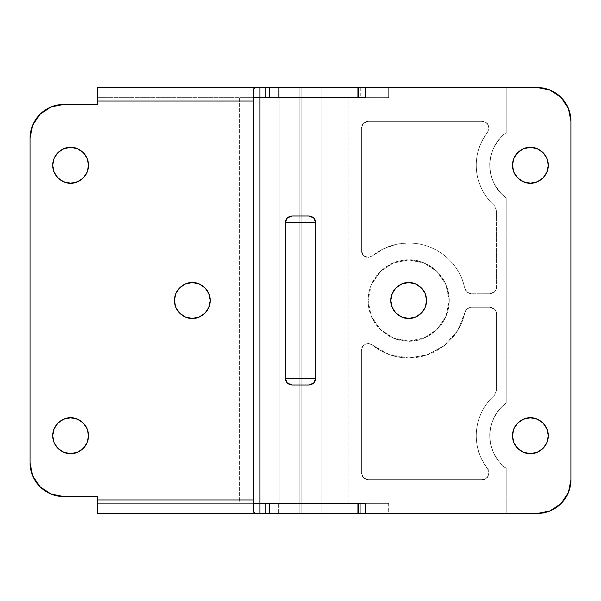 <?xml version="1.0" encoding="UTF-8"?>
<svg xmlns="http://www.w3.org/2000/svg" width="601" height="601" viewBox="0 0 601 601"><rect width="100%" height="100%" fill="white"/><g stroke="black" fill="none" stroke-linecap="round" stroke-linejoin="round"><path stroke-width="0.45" stroke-dasharray="3 2.25" d="M87.168 428.866L83.284 423.059L77.476 419.175L70.617 417.808C65.374 417.086 52.948 422.465 52.7 435.725C52.948 448.985 65.374 454.364 70.617 453.642L77.476 452.275L83.284 448.391L87.168 442.584L88.535 435.725M199.179 283.95L192.32 282.583C187.076 281.861 174.651 287.24 174.403 300.5C174.651 313.76 187.076 319.139 192.32 318.417L199.179 317.05L204.986 313.166L208.87 307.359L210.237 300.5L208.87 293.641M70.617 183.192C75.861 183.914 88.287 178.535 88.535 165.275C88.287 152.015 75.861 146.636 70.617 147.358C65.374 146.636 52.948 152.015 52.7 165.275C52.948 178.535 65.374 183.914 70.617 183.192L77.476 181.825L83.284 177.941L87.168 172.134L88.535 165.275L87.168 158.416L83.284 152.609L77.476 148.725L70.617 147.358L63.759 148.725L57.951 152.609L54.067 158.416L52.7 165.275L54.067 172.134L57.951 177.941L63.759 181.825M63.856 104.424L97.662 104.424L63.856 104.424A33.806 33.806 0 0 0 30.05 138.23L30.05 462.77A33.806 33.806 0 0 0 63.856 496.576L97.662 496.576L97.662 503.337L253.171 503.337L253.171 511.669L253.171 97.662L97.662 97.662L357.971 97.662L97.662 97.662L97.662 87.521L357.971 87.521L278.346 87.521L278.346 97.662L278.346 87.521L97.662 87.521L97.662 101.043L253.171 101.043L253.171 499.957L97.662 499.957L97.662 496.576L63.856 496.576L50.92 493.999L39.951 486.675L32.627 475.707L30.05 462.77L30.05 138.23L32.627 125.293L39.951 114.325L50.92 107.001M278.346 503.337L357.971 503.337L269.503 503.337L357.971 503.337L278.346 503.337L278.346 513.479L278.346 503.337L97.662 503.337L97.662 513.479L97.662 503.337L278.346 503.337M357.971 513.479L97.662 513.479L357.971 513.479M97.662 104.424L97.662 101.043L97.662 104.424M179.654 287.826L175.77 293.641L174.403 300.5L175.77 307.359L179.654 313.166L185.461 317.05L192.32 318.417C197.564 319.139 209.989 313.76 210.237 300.5C209.989 287.24 197.564 281.861 192.32 282.583L185.461 283.95M70.617 417.808L63.759 419.175L57.951 423.059L54.067 428.866L52.7 435.725L54.067 442.584L57.951 448.391L63.759 452.275L70.617 453.642C75.861 454.364 88.287 448.985 88.535 435.725C88.287 422.465 75.861 417.086 70.617 417.808M269.503 97.662L259.933 97.662L269.503 97.662M265.86 503.337L259.933 503.337L265.86 503.337M253.171 97.662L253.171 89.331L253.171 97.662L97.662 97.662L97.662 101.043L253.171 101.043L253.171 97.662L255.155 97.662M299.861 513.479L321.077 513.479L279.923 513.479L299.861 513.479L299.861 503.337L279.923 503.337L321.077 503.337L279.923 503.337L279.923 513.479L321.077 513.479L321.077 503.337L299.861 503.337L299.861 513.479L321.077 513.479L301.139 513.479L301.139 503.337L321.077 503.337L321.077 513.479L279.923 513.479L279.923 503.337L301.139 503.337L301.139 513.479L279.923 513.479L279.923 87.521L321.077 87.521L279.923 87.521L301.139 87.521L301.139 97.662L279.923 97.662L321.077 97.662L279.923 97.662L279.923 87.521L279.923 97.662L321.077 97.662L301.139 97.662L301.139 87.521L321.077 87.521L321.077 97.662L321.077 87.521L299.861 87.521L299.861 97.662L299.861 87.521L279.923 87.521L301.139 87.521L301.139 513.479L301.139 87.521L321.077 87.521L321.077 513.479L321.077 87.521L299.861 87.521L299.861 513.479L299.861 87.521L279.923 87.521L279.923 513.479L321.077 513.479L299.861 513.479M253.171 503.337L253.171 499.957L97.662 499.957L97.662 503.337L255.155 503.337M299.861 87.521L321.077 87.521L299.861 87.521M408.68 259.933C404.278 259.812 399.342 260.744 393.888 262.727C391.078 263.426 386.849 266.078 381.192 270.668C376.466 275.408 373.356 279.675 371.854 283.484C369.322 289.171 368.075 294.821 368.113 300.455C368.06 306.097 369.299 311.769 371.831 317.471C373.334 321.28 376.436 325.554 381.139 330.287C386.819 334.907 391.056 337.567 393.843 338.258C399.319 340.249 404.263 341.188 408.68 341.067C396.81 342.698 368.668 330.527 368.113 300.5C368.668 270.473 396.81 258.302 408.68 259.933L423.292 262.66L436.529 270.998L445.897 284.356L449.248 300.643L445.799 316.87L436.394 330.129L423.187 338.386L408.68 341.067L393.843 338.258L381.139 330.287L371.831 317.471C369.33 311.994 368.09 306.322 368.113 300.455C368.105 294.603 369.352 288.946 371.854 283.484L381.192 270.668L393.888 262.727L408.68 259.933C420.55 258.302 448.692 270.473 449.248 300.5C448.692 330.527 420.55 342.698 408.68 341.067C408.289 341.834 413.127 340.94 423.187 338.386C428.566 336.199 432.968 333.45 436.394 330.129C444.65 322.204 448.939 312.37 449.248 300.643C449.015 288.871 444.778 278.992 436.529 270.998C433.103 267.648 428.686 264.861 423.292 262.66C417.838 260.714 412.962 259.805 408.68 259.933L393.159 263.02L379.997 271.817L371.2 284.979L368.113 300.5L371.2 316.021L379.997 329.183L393.159 337.98L408.68 341.067L424.201 337.98L437.363 329.183L446.16 316.021L449.248 300.5L446.16 284.979L437.363 271.817L424.201 263.02L408.68 259.933M372.38 345.057L380.313 350.481L389.132 354.545C396.307 356.964 402.82 358.106 408.68 357.971A57.471 57.471 0 0 1 372.38 345.057L389.132 354.545L408.68 357.971L426.695 355.078L443.688 346.078L457.158 331.369C460.839 325.592 463.409 319.334 464.866 312.603L467.247 308.749L471.469 307.261L489.815 307.261L494.585 309.237L496.576 314.022L496.576 390.372L494.322 395.405C489.244 399.95 485.165 405.269 482.077 411.385C479.005 417.485 477.149 423.945 476.518 430.759C475.894 437.573 476.533 444.267 478.449 450.84C480.357 457.399 483.399 463.379 487.569 468.78L488.944 472.236L488.275 475.909L485.781 478.659L482.212 479.673L368.113 479.673L363.748 478.073L361.351 472.912L361.351 350.3L362.794 346.131L365.724 343.975L369.097 343.607L372.38 345.057L369.097 343.607L365.724 343.975L362.794 346.131L361.351 350.3L361.351 472.912L363.748 478.073L365.844 479.282L368.113 479.673C364.033 479.245 361.779 476.991 361.351 472.912L361.351 350.3C360.33 345.38 369.217 341.158 372.38 345.057L368.924 343.584L365.213 344.193L362.395 346.687L361.351 350.3L361.351 472.912L363.335 477.69L368.113 479.673L482.212 479.673C485.811 478.937 487.832 477.682 488.275 475.909C489.387 473.43 489.154 471.056 487.569 468.78A54.09 54.09 0 0 1 494.322 395.405C488.951 400.349 484.872 405.675 482.077 411.385C479.222 416.771 477.374 423.224 476.518 430.759C475.879 437.303 476.525 443.996 478.449 450.84C478.802 454.123 481.837 460.103 487.569 468.78C491.317 472.018 487.065 480.665 482.212 479.673L368.113 479.673L482.212 479.673L485.788 478.651L488.282 475.894L488.944 472.236L487.569 468.78C483.392 463.371 480.349 457.384 478.441 450.818C476.533 444.259 475.894 437.573 476.518 430.767C477.149 423.96 478.997 417.507 482.07 411.4C485.142 405.299 489.229 399.965 494.322 395.405L496.576 390.372L496.576 314.022C496.576 310.401 494.322 308.148 489.815 307.261L471.469 307.261L467.247 308.749L464.866 312.603A57.471 57.471 0 0 1 408.68 357.971L426.695 355.078L443.688 346.078C454.228 338.138 461.29 326.982 464.866 312.603C465.828 309.29 468.036 307.509 471.469 307.261L489.815 307.261C493.894 307.689 496.148 309.943 496.576 314.022L496.576 390.372L496.576 314.022L494.593 309.245L489.815 307.261L471.469 307.261L467.225 308.764L464.866 312.603L457.624 330.625L444.785 345.214L427.829 354.688L408.68 357.971L389.418 354.643L372.38 345.057M372.38 255.943L368.113 257.461L372.38 255.943L368.113 257.461L363.748 255.861L361.351 250.7L361.351 128.088L363.748 122.927L368.113 121.327L482.212 121.327L485.773 122.341L488.275 125.091L488.944 128.757L487.569 132.22C483.399 137.621 480.357 143.601 478.441 150.167C476.533 156.741 475.894 163.427 476.518 170.241C477.149 177.047 478.997 183.508 482.077 189.608C485.157 195.723 489.244 201.05 494.322 205.595L496.576 210.628L496.576 286.977L494.593 291.763L489.815 293.739L471.469 293.739L467.247 292.251L464.866 288.397C462.515 277.587 457.519 268.256 449.871 260.421C442.456 252.856 433.727 247.725 423.69 245.02C414.465 242.541 405.194 242.361 395.879 244.472C387.142 246.47 379.306 250.294 372.38 255.943A57.471 57.471 0 0 1 464.866 288.397L467.247 292.251L471.469 293.739L489.815 293.739C494.322 292.852 496.576 290.599 496.576 286.977L496.576 210.628L496.576 286.977C496.148 291.057 493.894 293.311 489.815 293.739L471.469 293.739C468.036 293.491 465.828 291.71 464.866 288.397C462.259 277.264 457.263 267.933 449.871 260.421C442.494 252.931 433.764 247.8 423.69 245.02C415.839 242.609 406.569 242.421 395.879 244.472L383.393 248.897L372.38 255.943C380.132 249.625 388.937 245.606 398.786 243.886C408.635 242.165 418.281 242.962 427.709 246.275C437.145 249.58 445.168 254.989 451.787 262.487C458.398 269.992 462.755 278.624 464.866 288.397L467.225 292.236L471.469 293.739L489.815 293.739L494.593 291.755L496.576 286.977L496.576 210.628L494.322 205.595A54.09 54.09 0 0 1 487.569 132.22C489.154 129.944 489.387 127.562 488.275 125.091C487.824 123.318 485.803 122.063 482.212 121.327L368.113 121.327L365.836 121.718L363.748 122.927L361.351 128.088L361.351 250.7L361.351 128.088C361.779 124.009 364.033 121.755 368.113 121.327L482.212 121.327C487.065 120.335 491.317 128.982 487.569 132.22C481.837 140.904 478.794 146.884 478.441 150.167C476.518 157.011 475.879 163.697 476.518 170.241C476.901 176.131 478.757 182.584 482.077 189.608C485.383 195.994 489.469 201.32 494.322 205.595C489.229 201.035 485.142 195.701 482.07 189.6C478.997 183.493 477.149 177.04 476.518 170.233C475.894 163.427 476.533 156.741 478.441 150.182C480.349 143.616 483.392 137.629 487.569 132.22L488.944 128.764L488.282 125.106L485.788 122.349L482.212 121.327L368.113 121.327L363.335 123.31L361.351 128.088L361.351 250.7L363.748 255.861L365.844 257.07L368.113 257.461C364.033 257.033 361.779 254.779 361.351 250.7L363.335 255.478L368.113 257.461L372.38 255.943M543.049 423.059L537.241 419.175L530.382 417.808C525.139 417.086 512.713 422.465 512.465 435.725C512.713 448.985 525.139 454.364 530.382 453.642L537.241 452.275L543.049 448.391L546.933 442.584L548.3 435.725L546.933 428.866M523.524 181.825L530.382 183.192C535.626 183.914 548.052 178.535 548.3 165.275C548.052 152.015 535.626 146.636 530.382 147.358C525.139 146.636 512.713 152.015 512.465 165.275C512.713 178.535 525.139 183.914 530.382 183.192L537.241 181.825L543.049 177.941L546.933 172.134L548.3 165.275L546.933 158.416L543.049 152.609L537.241 148.725L530.382 147.358L523.524 148.725L517.716 152.609L513.832 158.416L512.465 165.275M360.66 97.662L358.677 97.662L360.247 97.662L360.247 87.521L377.894 87.521L358.677 87.521L360.247 87.521L360.247 97.662L358.677 97.662L365.438 97.662M360.247 513.479L506.17 513.479L506.17 468.269C501.039 464.468 497.027 459.69 494.135 453.943C491.265 448.233 489.823 442.171 489.815 435.763C489.807 429.339 491.242 423.262 494.12 417.537C497.019 411.775 501.031 406.99 506.17 403.181L506.17 197.819C501.039 194.018 497.027 189.24 494.135 183.493C491.265 177.783 489.823 171.721 489.815 165.313C489.807 158.889 491.242 152.812 494.12 147.087C497.019 141.325 501.031 136.54 506.17 132.731L506.17 87.521L388.689 87.521L388.689 97.662L348.956 97.662L348.956 503.337L239.649 503.337L239.649 97.662L348.956 97.662L348.956 503.337L388.689 503.337L388.689 513.479L506.17 513.479L506.17 468.269C501.024 464.445 497.012 459.667 494.135 453.935C491.257 448.211 489.815 442.141 489.815 435.725C489.815 429.309 491.257 423.239 494.135 417.515C497.012 411.783 501.024 407.005 506.17 403.181L506.17 197.819C501.024 193.995 497.012 189.217 494.135 183.485C491.257 177.761 489.815 171.691 489.815 165.275C489.815 158.859 491.257 152.789 494.135 147.065C497.012 141.333 501.024 136.555 506.17 132.731L506.17 87.521L537.144 87.521L388.689 87.521L388.689 97.662L377.894 97.662L377.894 87.521L388.689 87.521L377.894 87.521L377.894 97.662L388.689 97.662L239.649 97.662L239.649 503.337L259.933 503.337L259.933 97.662L239.649 97.662L259.933 97.662L259.933 503.337L239.649 503.337L388.689 503.337L388.689 513.479L377.894 513.479L377.894 503.337L360.247 503.337L360.247 513.479L377.894 513.479L377.894 503.337L388.689 503.337L360.247 503.337L360.247 513.479M365.438 503.337L360.66 503.337M285.407 222.746L285.407 378.254L287.346 383.04L292.071 385.016L308.929 385.016L313.647 383.04L315.593 378.254L315.593 222.746L313.654 217.96L308.929 215.984L292.071 215.984L287.353 217.96L285.407 222.746L285.407 378.254L315.593 378.254L315.593 222.746L285.407 222.746L315.593 222.746C316.051 219.665 313.835 217.412 308.929 215.984L292.071 215.984C287.165 217.412 284.949 219.665 285.407 222.746M396.014 287.834L401.821 283.95L408.68 282.583C403.436 281.861 391.011 287.24 390.763 300.5C391.011 313.76 403.436 319.139 408.68 318.417C413.924 319.139 426.349 313.76 426.597 300.5C426.349 287.24 413.924 281.861 408.68 282.583L415.539 283.95L421.346 287.834M537.144 513.479L506.17 513.479L537.144 513.479A33.806 33.806 0 0 0 570.95 479.673L568.373 492.61L561.049 503.578L550.08 510.903L537.144 513.479M550.08 90.097L561.049 97.422L568.373 108.39L570.95 121.327L570.95 479.673L570.95 121.327A33.806 33.806 0 0 0 537.144 87.521M513.832 172.134L517.716 177.941M523.524 419.175L517.716 423.059L513.832 428.866M513.832 442.584L517.716 448.391L523.524 452.275L530.382 453.642C535.626 454.364 548.052 448.985 548.3 435.725C548.052 422.465 535.626 417.086 530.382 417.808M301.139 97.662L279.923 97.662L279.923 503.337L301.139 503.337L301.139 97.662L321.077 97.662L321.077 503.337L301.139 503.337L301.139 97.662L321.077 97.662L321.077 503.337L299.861 503.337L299.861 97.662L321.077 97.662L279.923 97.662L279.923 503.337L299.861 503.337L299.861 97.662L279.923 97.662L301.139 97.662M308.929 385.016L292.071 385.016L308.929 385.016C313.835 383.588 316.051 381.334 315.593 378.254L285.407 378.254C284.949 381.334 287.165 383.588 292.071 385.016L308.929 385.016M299.861 503.337L321.077 503.337L299.861 503.337M360.247 97.662L377.894 97.662L360.247 97.662M292.048 385.016L308.952 385.016L292.048 385.016M292.048 215.984L308.952 215.984L292.048 215.984M506.17 468.269C484.616 453.432 484.571 418.101 506.17 403.181C503.187 404.571 499.176 409.356 494.12 417.537C491.032 424.314 489.597 430.391 489.815 435.763C489.605 441.119 491.047 447.182 494.135 453.943C499.176 462.094 503.187 466.872 506.17 468.269M506.17 197.819C484.616 182.982 484.571 147.651 506.17 132.731C503.187 134.121 499.176 138.906 494.12 147.087C491.032 153.864 489.597 159.941 489.815 165.313C489.605 170.669 491.047 176.732 494.135 183.493C499.176 191.644 503.187 196.422 506.17 197.819M425.23 293.641L426.597 300.5L425.23 307.359L421.346 313.166L415.539 317.05L408.68 318.417L401.821 317.05L396.014 313.166L392.13 307.359L390.763 300.5L392.13 293.641"/><path stroke-width="0.9" d="M88.535 435.725L87.168 442.584L83.284 448.391L77.476 452.275L70.617 453.642C65.374 454.364 52.948 448.985 52.7 435.725C52.948 422.465 65.374 417.086 70.617 417.808L77.476 419.175L83.284 423.059L87.168 428.866L88.535 435.725L87.168 428.866M208.87 293.641L204.986 287.834L208.87 293.641L210.237 300.5L208.87 307.359L204.986 313.166L199.179 317.05L192.32 318.417C187.076 319.139 174.651 313.76 174.403 300.5C174.651 287.24 187.076 281.861 192.32 282.583L199.179 283.95L204.986 287.834L199.179 283.95M70.617 183.192C65.374 183.914 52.948 178.535 52.7 165.275C52.948 152.015 65.374 146.636 70.617 147.358L77.476 148.725L83.284 152.609L87.168 158.416L88.535 165.275L87.168 172.134L83.284 177.941L77.476 181.825L70.617 183.192L63.759 181.825L70.617 183.192C75.861 183.914 88.287 178.535 88.535 165.275C88.287 152.015 75.861 146.636 70.617 147.358L63.759 148.725L57.951 152.609L54.067 158.416L52.7 165.275L54.067 172.134L57.951 177.941L63.759 181.825M50.92 107.001L63.856 104.424L50.92 107.001L39.951 114.325L32.627 125.293L30.05 138.23L30.05 462.77L32.627 475.707L39.951 486.675L50.92 493.999L63.856 496.576L97.662 496.576L97.662 499.957L253.171 499.957L253.171 89.331L255.049 87.678L265.86 87.521L265.86 97.662L265.86 87.521L357.971 87.521L357.971 97.662L357.971 87.521L269.503 87.521L269.503 97.662L269.503 87.521L259.933 87.521L259.933 97.662L253.171 97.662M357.971 503.337L357.971 513.479L357.971 503.337M185.461 283.95L179.654 287.834L185.461 283.95L192.32 282.583C197.564 281.861 209.989 287.24 210.237 300.5C209.989 313.76 197.564 319.139 192.32 318.417L185.461 317.05L179.654 313.166L175.77 307.359L174.403 300.5L175.77 293.641L179.654 287.834M253.171 503.337L259.933 503.337L259.933 97.662L365.438 97.662L365.438 87.521L365.438 97.662L259.933 97.662L259.933 87.521L255.049 87.678L253.171 89.331L253.171 101.043L97.662 101.043L97.662 104.424L63.856 104.424L97.662 104.424L97.662 87.521L97.662 101.043L253.171 101.043L253.171 511.669L253.171 499.957L97.662 499.957L97.662 496.576L63.856 496.576A33.806 33.806 0 0 1 30.05 462.77L30.05 138.23A33.806 33.806 0 0 1 63.856 104.424M70.617 453.642L63.759 452.275L57.951 448.391L54.067 442.584L52.7 435.725L54.067 428.866L57.951 423.059L63.759 419.175L70.617 417.808C75.861 417.086 88.287 422.465 88.535 435.725C88.287 448.985 75.861 454.364 70.617 453.642M269.503 503.337L269.503 513.479L357.971 513.479L265.86 513.479L265.86 503.337L265.86 513.479L255.049 513.314L253.171 511.669L255.049 513.314L269.503 513.479L269.503 503.337M255.155 503.337L259.933 503.337L259.933 513.479L97.662 513.479L97.662 499.957L97.662 513.479L259.933 513.479L259.933 503.337L365.438 503.337L365.438 513.479L537.144 513.479L550.08 510.903L561.049 503.578L568.373 492.61L570.95 479.673L570.95 121.327L568.373 108.39L561.049 97.422L550.08 90.097L537.144 87.521L358.677 87.521L358.677 97.662L358.677 87.521L537.144 87.521L550.08 90.097M259.933 87.521L97.662 87.521L259.933 87.521M537.144 87.521A33.806 33.806 0 0 1 570.95 121.327L570.95 479.673A33.806 33.806 0 0 1 537.144 513.479L365.438 513.479L365.438 503.337L259.933 503.337L259.933 97.662L255.155 97.662M530.382 417.808C535.626 417.086 548.052 422.465 548.3 435.725C548.052 448.985 535.626 454.364 530.382 453.642C525.139 454.364 512.713 448.985 512.465 435.725C512.713 422.465 525.139 417.086 530.382 417.808L537.241 419.175L543.049 423.059L546.933 428.866L548.3 435.725L546.933 442.584L543.049 448.391L537.241 452.275L530.382 453.642L523.524 452.275L517.716 448.391L513.832 442.584L512.465 435.725L513.832 428.866L517.716 423.059L523.524 419.175L530.382 417.808L523.524 419.175M530.382 183.192C525.139 183.914 512.713 178.535 512.465 165.275C512.713 152.015 525.139 146.636 530.382 147.358L537.241 148.725L543.049 152.609L546.933 158.416L548.3 165.275L546.933 172.134L543.049 177.941L537.241 181.825L530.382 183.192L523.524 181.825L517.716 177.941L513.832 172.134L512.465 165.275L513.832 158.416L517.716 152.609L523.524 148.725L530.382 147.358C535.626 146.636 548.052 152.015 548.3 165.275C548.052 178.535 535.626 183.914 530.382 183.192M358.677 513.479L358.677 503.337L358.677 513.479L365.438 513.479L358.677 513.479M408.68 318.417C403.436 319.139 391.011 313.76 390.763 300.5C391.011 287.24 403.436 281.861 408.68 282.583C413.924 281.861 426.349 287.24 426.597 300.5C426.349 313.76 413.924 319.139 408.68 318.417L401.821 317.05L396.014 313.166L392.13 307.359L390.763 300.5L392.13 293.641L396.014 287.834L401.821 283.95L408.68 282.583L415.539 283.95L421.346 287.834L425.23 293.641L426.597 300.5L425.23 307.359L421.346 313.166L415.539 317.05L408.68 318.417M315.713 222.746L315.713 378.254L313.73 383.032L308.952 385.016L292.048 385.016L287.27 383.032L285.287 378.254L285.287 222.746L287.27 217.968L292.048 215.984L308.952 215.984L313.73 217.968L315.713 222.746L315.713 378.254L285.287 378.254L285.287 222.746L315.713 222.746L285.287 222.746C285.715 218.666 287.969 216.413 292.048 215.984L308.952 215.984C313.031 216.413 315.285 218.666 315.713 222.746M512.465 165.275L513.832 172.134M517.716 177.941L523.524 181.825M546.933 428.866L543.049 423.059M513.832 428.866L512.465 435.725L513.832 442.584M360.66 503.337L365.438 503.337M365.438 97.662L360.66 97.662M308.952 385.016L292.048 385.016C287.969 384.587 285.715 382.334 285.287 378.254L315.713 378.254C315.285 382.334 313.031 384.587 308.952 385.016M421.346 287.834L425.23 293.641M392.13 293.641L396.014 287.834"/></g></svg>
